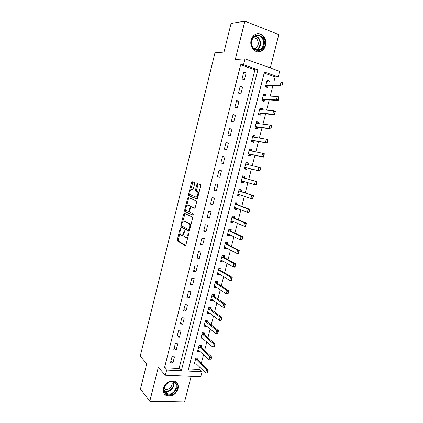 <?xml version="1.0" encoding="UTF-8"?>
<svg xmlns="http://www.w3.org/2000/svg" width="423" height="423" viewBox="0 0 423 423"><rect width="100%" height="100%" fill="white"/><g stroke="black" fill="none" stroke-linecap="round" stroke-linejoin="round"><path stroke-width="0.63" d="M180.404 228.663L179.934 229.203L177.306 239.815L177.406 240.994L185.242 245.61L185.946 244.843L188.674 233.908L188.536 233.02L187.69 234.982C187.103 236.928 186.358 237.763 185.448 237.483L184.528 236.896C183.942 236.06 183.831 234.786 184.195 233.084L184.412 230.81L183.587 232.75C183.011 234.67 182.281 235.495 181.398 235.225L180.505 234.659C179.934 233.84 179.828 232.587 180.187 230.9L180.404 228.663M251.167 40.069C249.031 47.413 256.269 54.699 261.737 50.913C263.587 49.724 264.835 47.926 265.491 45.51C267.685 38.181 260.314 30.678 254.725 34.765C252.975 35.966 251.785 37.737 251.167 40.069M163.41 388.266C162.681 392.359 164.071 394.945 167.593 396.034C172.6 396.393 176.09 393.95 178.062 388.716C178.818 384.496 177.332 381.884 173.61 380.874C168.708 380.684 165.308 383.148 163.41 388.266M194.665 183.698L194.464 182.509L192.19 181.71L191.492 182.567L188.526 194.548L188.61 195.659L196.859 199.048L197.589 198.191L200.671 185.845L200.587 184.719L197.604 183.619L196.885 184.491L195.585 189.721L195.669 190.836L197.499 191.698C198.678 192.936 197.144 197.721 195.796 197.018L190.139 194.643C189.462 191.984 190.012 190.234 191.783 189.404L192.666 189.742L193.374 188.885L194.665 183.698M243.548 64.677L245.007 58.882L279.666 71.323L278.223 76.907L264.454 72.053L187.992 371.056L202.067 371.722L200.766 376.74L165.356 375.233L166.662 370.046L181.298 370.738L257.898 69.737L243.548 64.677L240.65 64.793L164.531 367.714L166.662 370.046M165.356 375.233L158.292 367.323L149.811 401.21L140.457 389.107L146.749 363.722L140.24 356.187L214.969 52.827L223.989 52.082L231.085 23.455L244.88 21.15L235.299 59.442L245.007 58.882M184.375 213.229L183.698 214.027L180.758 225.871L180.859 227.035L188.822 231.27L189.53 230.477L192.576 218.273L192.476 217.099L184.375 213.229M184.634 210.252L187.585 198.345L188.272 197.509L196.404 200.867L196.61 202.104L195.299 207.365L194.575 208.201L191.249 206.736L190.546 207.566L189.689 210.998L189.885 212.23L193.401 213.874L192.967 215.27L184.724 211.389L184.634 210.252L185.565 210.437L185.866 209.226M270.255 67.944L278.81 34.596L244.88 21.15M149.811 401.21L184.592 401.85L191.138 376.327M164.531 367.714L179.082 368.433L254.921 69.811L240.65 64.793M172.907 362.939L174.461 356.774L172.034 356.631L170.474 362.807L172.907 362.939L170.955 360.904M176.153 350.085L177.718 343.894L175.291 343.719L173.726 349.921L176.153 350.085L174.176 348.134M179.415 337.173L180.986 330.95L178.559 330.744L176.988 336.983L179.415 337.173L177.406 335.312M182.694 324.198L184.269 317.948L181.848 317.71L180.267 323.976L182.694 324.198L180.658 322.426M185.988 311.159L187.569 304.883L185.147 304.618L183.561 310.91L185.988 311.159L183.92 309.483M189.293 298.062L190.889 291.754L188.468 291.458L186.871 297.781L189.293 298.062L187.204 296.475M192.618 284.906L194.22 278.567L191.799 278.239L190.197 284.594L192.618 284.906L190.498 283.405M195.955 271.682L197.567 265.311L195.151 264.957L193.538 271.339L195.955 271.682L193.808 270.276M199.312 258.395L200.93 251.997L198.514 251.611L196.896 258.025L199.312 258.395L197.134 257.084M202.686 245.049L204.309 238.62L201.898 238.197L200.269 244.642L202.686 245.049L200.476 243.833M206.075 231.635L207.704 225.173L205.292 224.724L203.659 231.201L206.075 231.635L203.833 230.514M209.475 218.157L211.119 211.669L208.708 211.183L207.069 217.692L209.475 218.157L207.207 217.136M212.896 204.616L214.546 198.096L212.14 197.578L210.49 204.119L212.896 204.616L210.596 203.69M216.333 191.011L217.993 184.454L215.587 183.905L213.927 190.477L216.333 191.011L214.001 190.181M219.791 177.337L221.451 170.749L219.051 170.168L217.385 176.772L219.791 177.337L217.427 176.608M223.259 163.601L224.93 156.981L222.53 156.362L220.859 162.998L223.259 163.601L220.864 162.971M226.744 149.795L228.425 143.143L226.03 142.493L224.349 149.16L226.744 149.795M230.249 135.92L231.936 129.237L229.541 128.555L227.854 135.254L230.249 135.92M233.771 121.977L235.468 115.262L233.073 114.543L231.376 121.279L233.771 121.977M237.308 107.971L239.016 101.224L236.626 100.468L234.918 107.236L237.308 107.971M240.867 93.89L242.58 87.112L240.19 86.324L238.477 93.118L240.867 93.89M244.441 79.746L246.16 72.93L243.775 72.106L242.051 78.937L244.441 79.746M188.547 368.898L199.73 369.448L200.206 367.608M201.306 363.325L203.505 354.797M204.595 350.577L206.826 341.927M207.894 337.771L210.157 328.999M211.214 324.901L213.504 316.007M214.546 311.973L216.872 302.953M217.893 298.987L220.251 289.84M221.255 285.937L223.651 276.663M224.639 272.83L227.061 263.423M228.034 259.659L230.493 250.125M231.444 246.424L233.935 236.758M234.871 233.126L237.398 223.328M238.318 219.764L240.877 209.834M241.776 206.339L244.372 196.277M245.255 192.851L247.883 182.651M248.75 179.294L251.415 168.962M252.261 165.663L254.942 155.283M255.815 151.894L258.479 141.546M259.384 138.051L262.038 127.746M262.969 124.145L265.612 113.877M266.569 110.17L269.208 99.944M270.191 96.127L272.814 85.943M273.829 82.014L275.14 76.923L264.195 73.073M197.726 359.936L198.176 358.196L195.849 358.059L194.3 364.097L196.637 364.171M200.967 347.331L201.411 345.602L199.09 345.432L197.53 351.502L199.894 351.508M204.219 334.672L204.663 332.949L202.342 332.753L200.777 338.844L203.162 338.781M207.487 321.951L207.931 320.237L205.61 320.01L204.039 326.133L206.361 326.345L206.445 326.001M210.77 309.171L211.209 307.463L208.893 307.209L207.318 313.364L209.634 313.602L209.75 313.157M214.07 296.333L214.509 294.635L212.193 294.355L210.606 300.531L212.922 300.801L213.065 300.256M217.385 283.436L217.819 281.744L215.508 281.432L213.916 287.64L216.227 287.941L216.396 287.296M220.716 270.482L221.15 268.795L218.839 268.457L217.237 274.691L219.548 275.019L219.743 274.273M224.063 257.464L224.491 255.788L222.181 255.413L220.573 261.684L222.884 262.038L223.106 261.187M227.421 244.383L227.849 242.717L225.544 242.316L223.931 248.613L226.236 248.999L226.479 248.042M230.799 231.244L231.228 229.583L228.922 229.15L227.299 235.479L229.604 235.897L229.874 234.834M234.194 218.041L234.617 216.391L232.312 215.926L230.683 222.281L232.988 222.731L233.285 221.562M237.599 204.774L238.022 203.135L235.722 202.643L234.083 209.025L236.383 209.507L236.711 208.232M241.025 191.45L241.443 189.816L239.148 189.293L237.499 195.706L239.799 196.219L240.153 194.834M244.468 178.057L244.885 176.433L242.591 175.878L240.936 182.324L243.23 182.868L243.616 181.372M247.926 164.595L248.338 162.992L246.043 162.4L244.383 168.877L246.678 169.454L247.09 167.846M251.421 150.99L251.812 149.483L249.517 148.859L247.852 155.368L250.141 155.976L250.564 154.337M254.937 137.316L255.296 135.91L253.012 135.254L251.331 141.795L253.62 142.429L254.049 140.769M258.464 123.579L258.802 122.273L256.518 121.586L254.831 128.153L257.121 128.825L257.554 127.138M262.011 109.779L262.323 108.568L260.039 107.849L258.347 114.448L260.631 115.151L261.07 113.443M265.575 95.91L265.861 94.8L263.582 94.049L261.879 100.679L264.164 101.414L264.608 99.68M269.16 81.972L269.419 80.962L267.14 80.18L265.433 86.842L267.711 87.614L268.161 85.853M275.14 76.923L278.223 76.907M199.73 369.448L202.067 371.722M179.082 368.433L181.298 370.738M254.921 69.811L257.898 69.737M196.626 364.224L205.731 372.938L206.54 369.818L195.6 359.037M199.857 351.656L198.16 350.107M203.098 339.029L201.237 337.427M206.361 326.345L204.394 324.753M209.634 313.602L207.645 312.089M212.922 300.801L210.908 299.368M216.227 287.941L214.186 286.588M219.548 275.019L217.48 273.744M222.884 262.038L220.79 260.848M226.236 248.999L224.116 247.889M229.604 235.897L227.452 234.871M232.988 222.731L230.81 221.789M236.383 209.507L234.183 208.645M239.799 196.219L237.567 195.442M243.23 182.868L240.973 182.181M246.678 169.454L244.388 168.851M248.338 162.992L246.038 162.432M251.812 149.483L249.48 149.012M255.296 135.91L252.938 135.529M258.802 122.273L256.417 121.983M262.323 108.568L259.907 108.367M265.861 94.8L263.418 94.694M269.419 80.962L266.945 80.952M191.513 182.482L192.19 182.725M196.906 184.407L197.589 184.65M192.523 182.477L191.593 182.271M198.064 183.783L197.446 183.619M224.93 156.981L222.519 156.399M228.425 143.143L225.982 142.662M231.936 129.237L229.467 128.862M235.468 115.262L232.962 114.993M239.016 101.224L236.478 101.055M242.58 87.112L240.01 87.048M246.16 72.93L243.558 72.973M181.858 235.304L182.339 235.384L183.994 234.331M185.93 237.562L187.934 236.859M179.981 232.951L178.242 239.973L178.342 241.152L185.665 245.451M181.726 225.919L181.874 227.267L189.208 231.143M184.978 213.509L182.736 221.853M181.631 225.084L181.758 225.94L188.684 229.567L189.552 227.521C189.916 225.824 189.811 224.565 189.234 223.735L184.169 221.102C183.281 220.88 182.556 221.721 181.99 223.624L181.631 225.084M188.78 229.589L189.71 229.758M190.72 225.713L190.181 223.91L188.933 223.492M184.729 221.208L189.885 223.672M186.696 205.874L188.515 198.535L187.585 198.345M188.917 197.779L188.515 198.535M194.903 208.116L192.1 206.91M193.258 215.148L184.814 211.463M187.875 205.25C186.569 204.526 185.11 209.29 186.273 210.474L188.367 211.526L189.065 210.712L189.916 207.286L189.827 206.144L188.568 205.393M188.468 211.548L189.626 211.632M190.921 206.826L190.667 206.255L189.726 206.064M188.811 205.441L190.667 206.255M185.565 210.437L185.75 211.648M192.55 189.573L192.93 189.689M196.748 197.218L198.006 196.521M198.852 193.131L198.45 191.905L197.181 191.455M198.313 183.868L196.526 189.927L196.616 191.043L198.133 191.661M189.758 193.528L189.647 195.934L197.155 198.979M192.893 181.959L190.625 190.033M207.698 371.246L207.296 372.811L207.582 372.822L207.989 371.262L206.54 369.818L208.259 369.903L197.694 359.904L196.753 358.112M207.582 372.822L207.296 372.811M194.675 362.643L195.093 362.738M207.989 371.262L208.259 369.903M210.966 359.772L211.373 358.202L211.088 358.186L210.823 360.005L209.11 359.904L209.919 356.769L198.831 346.437M211.088 358.186L209.919 356.769L211.637 356.875L200.93 347.304L199.947 345.496M197.901 350.059L198.482 350.218L209.11 359.904L210.68 359.756M211.373 358.202L211.637 356.875M214.371 346.659L214.778 345.083L214.493 345.062L214.218 346.934L212.499 346.807L213.319 343.656L202.078 333.773M214.493 345.062L213.319 343.656L215.032 343.783L204.166 334.625L203.156 332.822M201.147 337.411L212.499 346.807L214.08 346.638M214.778 345.083L215.032 343.783M217.787 333.483L218.199 331.896L217.914 331.87L217.623 333.795L215.91 333.652L216.729 330.485L205.784 321.766L205.345 321.057M217.914 331.87L216.729 330.485L218.442 330.633L207.423 321.898L206.382 320.084M204.404 324.711L204.996 324.827L215.91 333.652L217.501 333.456M218.199 331.896L218.442 330.633M207.677 311.947L208.28 312.042L207.672 311.989M221.218 320.243L221.636 318.651L221.351 318.619L221.044 320.597L219.336 320.428L220.161 317.245L221.869 317.419L210.696 309.113L209.634 307.304M221.351 318.619L220.161 317.245L209.025 308.933L208.624 308.277M208.28 312.042L219.336 320.428L220.933 320.216M221.636 318.651L221.869 317.419M175.069 382.461C181.181 386.685 171.595 398.477 165.816 393.787C159.556 389.583 169.369 377.623 175.069 382.461M165.959 393.126L167.72 393.908C173.515 395.473 179.299 385.866 174.519 382.646L172.531 381.789C166.747 380.42 161.174 390.011 165.959 393.126M171.722 381.71C173.673 384.951 169.274 390.381 165.499 389.377L164.172 388.8M164.024 393.522L165.129 394.627L167.286 395.595C174.128 397.472 181.361 386.474 176.227 382.038M251.68 40.486C253.879 30.636 266.85 35.733 264.063 45.192C261.969 54.884 248.973 50.126 251.68 40.486M263.318 45.044C265.068 39.186 259.177 33.206 254.72 36.447C253.308 37.409 252.357 38.826 251.859 40.698C250.146 46.567 255.947 52.41 260.33 49.359C261.8 48.407 262.799 46.969 263.318 45.044M253.425 37.594C257.068 38.123 258.643 40.582 258.141 44.965L255.825 48.317L254.255 48.899M257.829 51.87L261.245 50.897C263.08 49.718 264.322 47.931 264.967 45.536C266.744 39.434 261.821 32.545 256.539 33.914M211.69 299.288L210.945 299.225M224.671 306.939L225.089 305.337L224.803 305.306L224.486 307.331L222.778 307.14L223.603 303.947L212.367 296.111L211.912 295.439M224.803 305.306L223.603 303.947L225.316 304.137L214.038 296.312L212.901 294.44M210.966 299.13L211.574 299.198L222.778 307.14L224.386 306.908M225.089 305.337L225.316 304.137M214.979 286.466L214.234 286.408M228.14 293.573L228.557 291.965L228.272 291.928L227.944 294.006L226.236 293.795L227.066 290.58L215.682 283.193L215.222 282.543M228.272 291.928L227.066 290.58L228.774 290.797L217.348 283.415L216.195 281.528M214.271 286.249L214.884 286.297L226.236 293.795L227.854 293.536M228.557 291.965L228.774 290.797M218.289 273.586L217.533 273.533M231.624 280.142L232.042 278.524L231.756 278.482L231.418 280.613L229.71 280.38L230.546 277.15L219.014 270.212L218.548 269.583M231.756 278.482L230.546 277.15L232.253 277.388L220.679 270.456L219.526 268.557M217.591 273.306L218.215 273.337L229.71 280.38L231.339 280.1M218.273 273.639L218.596 273.57M232.042 278.524L232.253 277.388M221.61 260.642L220.854 260.594M235.125 266.643L235.548 265.02L235.262 264.972L234.908 267.156L233.2 266.897L234.041 263.656L235.748 263.92L224.026 257.443L222.852 255.799M235.262 264.972L234.041 263.656L222.361 257.179L221.89 256.565M220.928 260.309L221.557 260.309L233.2 266.897L234.839 266.601M221.594 260.711L222.07 260.605M235.548 265.02L235.748 263.92M224.946 247.64L224.19 247.598M226.051 242.4L225.528 242.379M238.641 253.081L239.064 251.447L238.784 251.399L238.413 253.636L236.711 253.356L237.557 250.093L239.259 250.379L227.384 244.362L226.194 242.776M238.784 251.399L237.557 250.093L225.723 244.076L225.242 243.484M224.28 247.244L224.914 247.228L236.711 253.356L238.355 253.033M224.925 247.719L225.565 247.566M239.064 251.447L239.259 250.379M228.298 234.575L227.537 234.538M229.049 229.176L229.62 229.435L228.885 229.298M242.178 239.45L242.601 237.811L242.321 237.758L241.94 240.047L240.238 239.746L241.084 236.468L242.786 236.78L230.762 231.222L229.557 229.689M242.321 237.758L241.084 236.468L229.102 230.916L228.616 230.345M227.648 234.12L228.288 234.083L240.238 239.746L241.893 239.397M228.277 234.675L229.081 234.458M242.601 237.811L242.786 236.78M231.672 221.451L230.905 221.419M232.29 216.016L232.988 216.301L232.253 216.153M245.731 225.755L246.16 224.105L245.874 224.053L245.477 226.395L243.78 226.067L244.631 222.773L246.334 223.111L234.152 218.025L232.93 216.539M245.874 224.053L244.631 222.773L232.497 217.692L232 217.142M231.027 220.938L231.677 220.875L243.78 226.067L245.446 225.702M231.64 221.562L232.613 221.277M246.16 224.105L246.334 223.111M235.056 208.264L234.284 208.238M235.669 202.844L236.378 203.109L235.643 202.95M249.3 211.992L249.729 210.337L249.448 210.279L249.036 212.674L247.339 212.325L248.195 209.015L249.893 209.374L237.562 204.764L236.32 203.331M249.448 210.279L248.195 209.015L235.902 204.409L235.405 203.881M235.764 204.309L237.419 204.658L235.754 204.298M234.427 207.693L235.082 207.603L247.339 212.325L249.015 211.934M235.019 208.391L236.166 208.021M249.729 210.337L249.893 209.374M238.456 195.014L237.684 194.998M239.064 189.615L239.783 189.853L239.048 189.684M252.885 198.16L253.319 196.499L253.033 196.436L252.616 198.889L250.918 198.514L251.78 195.188L253.472 195.569L240.983 191.434L239.73 190.059M253.033 196.436L251.78 195.188L239.328 191.059L238.826 190.551M237.842 194.384L238.509 194.268L250.918 198.514L252.605 198.096M238.419 195.162L239.741 194.691M253.319 196.499L253.472 195.569M241.871 181.705L241.094 181.694M242.474 176.322L243.199 176.528L242.469 176.354M256.491 184.264L256.925 182.593L256.645 182.525L256.206 185.036L254.514 184.634L255.381 181.293L257.073 181.7L244.425 178.046L243.151 176.724M256.645 182.525L255.381 181.293L242.77 177.649L242.257 177.163M241.274 181.012L241.945 180.875L254.514 184.634L256.211 184.195M241.829 181.864L243.336 181.287M256.925 182.593L257.073 181.7M245.303 168.328L244.526 168.322M247.804 164.563L246.635 163.146L245.9 162.961M260.113 170.295L260.552 168.613L260.267 168.544L259.817 171.114L258.125 170.686L258.998 167.328L246.234 164.172L245.71 163.706M260.267 168.544L258.998 167.328L260.69 167.762L260.552 168.613M244.716 167.577L245.398 167.413L258.125 170.686L259.833 170.226M245.261 168.507L246.868 167.836L245.218 167.418M247.963 154.924L248.703 155.088L247.973 154.892M251.13 150.926L250.088 149.7L249.353 149.504M248.756 154.892L250.522 154.326L263.45 157.118L261.758 156.669L262.63 153.295L249.707 150.636L249.179 150.191M263.91 154.495L262.63 153.295L264.322 153.75L263.476 156.182L263.756 156.261L264.195 154.569M248.179 154.078L248.872 153.887L261.758 156.669L263.476 156.182M263.756 156.261L263.45 157.118M251.415 141.467L252.166 141.605L251.431 141.398M254.493 137.242L253.557 136.19L252.822 135.984M252.219 141.393L254.006 140.764L267.093 143.059L265.406 142.583L266.284 139.193L253.197 137.031L252.663 136.608M267.574 140.378L266.284 139.193L267.971 139.675L267.135 142.075L267.415 142.154L267.854 140.457M251.664 140.51L252.357 140.299L265.406 142.583L267.135 142.075M267.415 142.154L267.093 143.059M254.884 127.952L255.645 128.058L254.91 127.841M257.871 123.505L256.306 122.4M255.704 127.825L257.512 127.133L270.757 128.93L269.076 128.428L269.959 125.023L256.708 123.363L256.164 122.961M271.254 126.186L269.959 125.023L271.64 125.531L270.81 127.894L271.09 127.979L271.534 126.271M255.159 126.884L255.862 126.646L269.076 128.428L270.81 127.894M271.09 127.979L270.757 128.93M258.368 114.369L259.135 114.443L258.405 114.215M261.261 109.716L259.812 108.748M259.199 114.199L261.028 113.438L274.442 114.728L272.761 114.205L273.644 110.778L260.23 109.626L259.68 109.25M274.95 111.931L273.644 110.778L275.331 111.312L274.506 113.644L274.786 113.734L275.23 112.016M258.67 113.19L259.384 112.93L272.761 114.205L274.506 113.644M274.786 113.734L274.442 114.728M262.027 100.727L262.646 100.764L261.922 100.531M264.666 95.868L263.328 95.038M262.715 100.505L264.565 99.675L278.144 100.457L276.462 99.907L277.356 96.465L263.772 95.825L263.217 95.471M278.667 97.597L277.356 96.465L279.037 97.02L278.218 99.32L278.503 99.416L278.947 97.692M262.202 99.431L262.921 99.146L276.462 99.907L278.218 99.32M278.503 99.416L278.144 100.457M265.945 87.016L265.448 86.773M268.087 81.962L266.865 81.253M266.247 86.741L268.119 85.848L281.866 86.118L280.185 85.536L281.084 82.078L267.331 81.956L266.77 81.628M282.4 83.199L281.084 82.078L282.76 82.665L281.951 84.928L282.231 85.028L282.68 83.294M265.75 85.605L266.479 85.293L280.185 85.536L281.951 84.928M282.231 85.028L281.866 86.118M180.568 229.314L179.934 229.203M188.711 233.686L188.045 233.57M184.581 231.471L183.931 231.355M184.248 232.867L183.587 232.75M188.372 235.103L187.69 234.982M178.416 241.21L177.48 241.057M178.242 239.973L177.306 239.815M181.874 227.267L180.938 227.098M181.694 226.046L180.758 225.871M184.629 214.207L183.698 214.027M189.864 229.139L189.181 229.012M190.239 227.643L189.552 227.521M185.11 221.277L184.169 221.102M192.195 206.926L191.249 206.736M189.726 210.844L189.065 210.712M190.583 207.418L189.916 207.286M192.719 189.61L191.783 189.404M196.732 191.133L195.786 190.926M196.526 189.927L195.585 189.721M197.827 184.703L196.885 184.491M189.647 195.934L188.711 195.738M189.456 194.744L188.526 194.548M192.423 182.778L191.492 182.567M197.567 359.724L195.891 359.624M197.694 359.904L196.018 359.809M200.803 347.13L199.127 347.008M200.93 347.304L199.259 347.183L200.925 347.299M204.055 334.471L202.384 334.334M204.187 334.641L202.511 334.503M207.318 321.76L205.652 321.602M207.455 321.924L205.784 321.766M210.601 308.991L208.93 308.811M210.739 309.144L209.068 308.964M173.779 382.191C175.624 386.421 170.141 392.629 165.599 391.407L164.425 390.984M164.293 390.54C168.566 393.173 175.482 386.643 173.372 382.017M255.481 36.029C259.384 37.409 260.986 40.508 260.272 45.33C259.759 47.239 258.77 48.661 257.311 49.607L256.491 50.025M255.994 49.882C257.893 49.11 259.162 47.577 259.801 45.282C260.483 40.529 258.881 37.52 255.006 36.267M213.901 296.158L212.23 295.957M214.038 296.312L212.367 296.111M217.211 283.267L215.545 283.045M217.348 283.415L215.682 283.193M220.536 270.318L218.871 270.075M220.679 270.456L219.014 270.212M223.878 257.306L222.218 257.041M224.026 257.443L222.361 257.179M227.241 244.235L225.581 243.949M227.384 244.362L225.723 244.076M230.614 231.101L228.954 230.794M230.762 231.222L229.102 230.916M234.004 217.908L232.343 217.575M234.152 218.025L232.497 217.692M237.562 204.764L235.902 204.409M235.22 207.656L234.908 207.587M240.835 191.328L239.18 190.953M240.983 191.434L239.328 191.059M238.789 194.369L238.329 194.263M244.272 177.946L242.617 177.549M244.425 178.046L242.77 177.649M242.643 181.081L241.766 180.875M247.725 164.505L246.075 164.082M250.395 150.773L249.549 150.546M250.522 154.326L248.872 153.887M250.337 154.342L248.687 153.903M253.488 137.078L253.039 136.952M254.006 140.764L252.357 140.299M253.821 140.785L252.171 140.32M256.851 123.379L256.544 123.289M257.512 127.133L255.862 126.646M257.321 127.159L255.672 126.673M261.028 113.438L259.384 112.93M260.838 113.475L259.193 112.962M264.565 99.675L262.921 99.146M264.37 99.717L262.731 99.183M268.119 85.848L266.479 85.293M267.923 85.901L266.284 85.34M167.593 396.034L167.207 395.574M178.342 241.152L177.406 240.994M181.79 227.204L180.859 227.035M190.181 223.91L189.234 223.735M190.768 206.334L189.827 206.144M185.655 211.574L184.724 211.389M198.45 191.905L197.499 191.698M196.616 191.043L195.669 190.836M189.541 195.854L188.61 195.659M204.166 334.625L202.495 334.487M207.423 321.898L205.752 321.739M210.696 309.113L209.025 308.933M165.499 389.377L164.293 387.96M167.72 393.908L165.599 391.407L164.41 390.947M256.46 50.014L260.33 49.359M255.825 48.317L253.8 48.492M213.98 296.264L212.314 296.063M217.285 283.357L215.619 283.135M220.6 270.392L218.934 270.149M223.931 257.369L222.271 257.105M227.278 244.283L225.618 243.997M230.646 231.138L228.986 230.831M234.025 217.93L232.364 217.596"/></g></svg>
